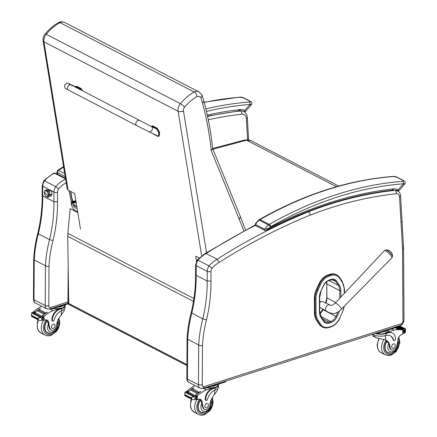 <?xml version="1.0" encoding="UTF-8"?>
<svg xmlns="http://www.w3.org/2000/svg" width="437" height="437" viewBox="0 0 437 437"><rect width="100%" height="100%" fill="white"/><g stroke="black" fill="none" stroke-linecap="round" stroke-linejoin="round"><path stroke-width="0.66" d="M68.997 304.589L68.997 304.589A1.923 1.371 -62.7 0 1 68.374 303.36A1.923 0.781 -179.6 0 1 67.954 302.868A1.923 1.923 0 0 0 68.997 304.589L186.927 365.589M329.831 274.338L328.001 274.949L328.646 275.288L330.481 274.671L329.831 274.338A13.705 9.772 -62.7 0 1 336.206 274.627L336.851 274.96A13.705 9.772 117.3 0 0 330.481 274.671A0.694 0.393 -108.6 0 1 330.913 275.523A13.017 9.281 -62.7 0 1 339.587 278.189L342.171 282.089A16.857 12.023 -62.7 0 1 344.225 289.534L344.247 293.446M314.361 298.679L314.454 312.63L315.099 312.963L315.011 299.012L314.361 298.679A17.551 12.515 -62.7 0 1 316.399 289.518L317.043 289.851A17.551 12.515 117.3 0 0 315.011 299.012A0.694 0.29 179.6 0 0 315.984 299.055A16.857 12.023 -62.7 0 1 317.939 290.255L320.479 284.607A13.012 9.281 -62.7 0 1 329.083 276.14L330.913 275.523M320.479 284.607L318.939 283.87L316.399 289.518M318.131 320.452A0.694 0.453 146.4 0 1 317.24 320.72L316.596 320.387L319.179 324.281L319.829 324.615A13.7 9.772 117.3 0 0 322.582 327.127L322.582 327.127C324.587 328.127 326.783 328.231 329.176 327.444A0.694 0.393 -108.6 0 0 329.383 327.013A13.012 9.275 -62.7 0 1 320.714 324.352L318.131 320.452A16.857 12.023 -62.7 0 1 316.071 313.001L315.984 299.055M322.582 327.127L321.938 326.794A13.7 9.772 -62.7 0 1 319.179 324.281M318.939 283.87A13.705 9.772 -62.7 0 1 328.001 274.949M316.596 320.387A17.551 12.515 -62.7 0 1 314.454 312.63M188.981 382.43A4.807 3.43 -62.7 0 1 187.435 379.07L198.458 384.768L202.244 385.063L202.478 345.569L199.829 345.667L198.698 344.984L198.458 384.768A4.807 3.43 117.3 0 0 200.004 388.127L188.981 382.43C187.555 381.692 186.85 380.343 186.85 378.376L187.435 379.07L187.675 339.287L187.091 338.921C187.506 330.246 188.866 321.485 191.166 312.635L202.79 318.906L206.477 319.857A134.334 95.796 117.3 0 0 210.951 281.138L211.016 271.552A5.004 3.567 -62.7 0 1 212.016 268.209L208.973 265.898A7.697 5.49 117.3 0 0 207.231 271.355A2.693 1.098 0.4 0 0 211.016 271.552M200.004 388.127L203.019 388.356A2.693 1.535 -107.7 0 0 203.877 386.658A2.114 1.508 -62.7 0 1 202.244 385.063M401.019 222.307A2.693 1.207 -3.4 0 0 402.029 221.286L400.538 195.852A2.693 1.207 176.6 0 1 399.527 196.879L402.482 247.326L403.493 246.266L403.575 248.172A2.693 1.12 179.7 0 1 402.553 249.057L402.98 321.222A2.114 1.508 -62.7 0 1 401.308 323.708L203.877 386.658M198.698 344.984L187.675 339.287M326.756 284.787A1.442 1.027 -62.7 0 1 326.636 284.258L326.597 282.084A13.995 9.98 117.3 0 0 326.597 281.996M319.873 313.242A10.144 7.238 117.3 0 0 322.768 309.052M325.439 302.956A13.995 9.98 117.3 0 0 326.832 296.636M326.821 295.423L326.8 293.844A1.442 1.027 -62.7 0 1 326.81 293.598M212.016 268.209A26.165 18.66 -62.7 0 1 219.254 262.369L217.096 259.267L206.078 253.569A616.012 439.294 -62.7 0 1 255.323 225.372M219.254 262.369A613.319 437.371 -62.7 0 1 310.581 214.944L308.784 211.666A616.012 439.294 117.3 0 0 217.096 259.267A28.858 20.577 117.3 0 0 208.973 265.898L197.956 260.201A28.858 20.577 -62.7 0 1 206.078 253.569L205.182 253.482L197.174 259.993L197.956 260.201A7.697 5.49 -62.7 0 0 196.208 265.652A2.693 1.098 -179.6 0 1 195.623 264.964L197.174 259.993M195.623 264.964L195.563 274.583L196.147 275.272L207.171 280.969L210.951 281.138M205.155 253.498L255.115 224.935M308.167 211.35L308.784 211.666A461.734 329.274 117.3 0 1 395.075 190.335A2.693 1.71 84 0 1 396.354 193.744A5.004 3.567 -62.7 0 1 399.527 196.879M47.688 190.232A3.605 2.059 72.3 0 1 48.551 189.281L50.911 190.499A3.605 2.059 72.3 0 1 50.807 196.131A3.605 2.059 72.3 0 1 49.49 195.869M45.453 265.723L45.213 305.507A2.54 1.032 0.3 0 0 48.786 305.692L49.02 266.291L46.562 266.39L33.687 259.616C34.108 250.925 35.463 242.158 37.768 233.303L38.336 233.844A131.641 93.873 117.3 0 0 42.711 195.907L53.926 201.708L57.493 201.867L57.553 192.275A5.157 3.676 -62.7 0 1 58.602 188.817L55.734 186.637L44.519 180.836A28.858 20.577 -62.7 0 1 54.565 173.221L53.647 173.178L43.787 180.645L44.519 180.836A7.697 5.49 -62.7 0 0 42.777 186.293A2.54 1.032 -179.6 0 1 42.22 185.643L42.16 195.263L42.711 195.907L42.777 186.293L48.616 189.259M46.759 308.866L49.731 309.085A2.54 1.448 -107.7 0 0 50.539 307.484A2.272 1.617 -62.7 0 1 48.78 305.845A2.54 0.94 -176.5 0 1 45.213 305.507A4.807 3.43 117.3 0 0 46.759 308.866L35.544 303.065C34.512 303.043 33.818 301.705 33.452 299.05L34.004 299.706L34.244 259.922A106.377 75.858 -62.7 0 1 38.336 233.844L49.55 239.645L53.024 240.541A134.175 95.687 117.3 0 0 57.493 201.867M77.136 208.668A14.426 10.291 -62.7 0 1 75.94 208.176C74.295 207.438 73.061 205.734 72.236 203.052L71.335 204.423A16.967 12.099 117.3 0 0 77.644 211.787M72.28 201.386L72.356 202.249L71.395 202.746A3.944 2.813 117.3 0 0 71.335 204.423M71.357 202.506A2.54 1.316 169.3 0 0 72.269 201.217L71.389 202.735A1.169 0.83 -62.7 0 1 71.395 202.746A4.856 3.463 -62.7 0 0 71.357 202.506L69.117 190.685M33.687 259.616L33.447 299.077M45.213 305.507L34.004 299.706A4.807 3.43 -62.7 0 0 35.544 303.065M57.28 174.057L56.925 172.162L65.228 176.734M64.692 173.467L57.799 170.168L63.578 166.628M72.334 202.315L73.241 202.784A18.278 13.034 117.3 0 0 76.852 206.93M76.147 202.61L73.241 202.784A1.36 0.967 -62.7 0 0 73.198 202.489L76.016 201.796M76.065 200.851L72.537 201.118A3.715 2.649 117.3 0 0 72.597 201.402A3.31 2.36 117.3 0 0 72.832 202.009A3.146 2.245 117.3 0 0 73.198 202.489L72.367 202.058M76.164 201.151L72.832 202.009L72.351 201.763M76.093 200.976L72.274 201.233M72.22 200.954L72.537 201.118L70.718 191.51M392.967 190.051L393.977 188.817L392.049 190.062M265.554 230.457L266.548 230.332L268.984 228.13L264.822 229.305L255.541 224.503L255.448 223.547M392.726 176.461L392.726 176.461A1.923 1.235 85.6 0 1 393.191 176.559L396.408 177.034L403.296 180.596C403.848 181.033 403.575 181.289 402.472 181.366A410.753 292.921 117.3 0 0 269.312 224.405A7.697 5.49 117.3 0 0 268.504 224.94A1.923 0.759 53.3 0 1 270.208 227.043A5.774 4.113 -62.7 0 1 270.82 226.645A1.923 0.907 -119.7 0 0 269.312 224.405L260.031 219.603A1.923 0.907 -119.7 0 0 259.381 219.549C303.824 194.356 348.267 179.989 392.726 176.461C394.731 176.411 396.146 176.641 396.965 177.149L396.965 177.143A1.923 1.371 117.3 0 0 396.408 177.034M270.82 226.645A408.83 291.545 -62.7 0 1 403.356 183.802A1.923 1.235 -94.4 0 0 402.472 181.366M398.265 191.259L398.773 190.854L398.02 189.844L403.356 183.802C404.924 184.359 405.077 184.283 403.826 183.578M270.208 227.043A8.27 5.9 -62.7 0 0 268.984 228.13A463.657 330.645 117.3 0 1 393.977 188.817A16.306 11.63 117.3 0 1 398.02 189.844A1.923 1.349 118.4 0 1 395.922 190.92M239.629 110.736L240.64 109.507L238.706 110.752M204.161 102.192L239.389 97.151A1.923 1.235 85.6 0 1 239.389 97.151A1.923 1.235 85.6 0 1 239.853 97.249L243.07 97.724L249.959 101.286C250.51 101.717 250.237 101.974 249.134 102.05A410.753 292.921 117.3 0 0 205.876 108.9M206.477 111.419A408.83 291.545 -62.7 0 1 250.013 104.487A1.923 1.235 -94.4 0 0 249.134 102.05M244.611 112.09L245.43 111.539L244.682 110.528L250.013 104.487C251.581 105.044 251.739 104.967 250.488 104.268M207.296 115.04A463.657 330.645 117.3 0 1 240.64 109.507A16.306 11.63 117.3 0 1 244.682 110.528A1.923 1.349 118.4 0 1 243.742 111.528M193.454 301.355L67.719 236.319L68.729 303.469L186.932 364.605M67.719 236.319A30.781 21.954 -62.7 0 1 67.866 233.363L70.171 208.629L77.72 212.273M77.77 212.562L70.171 208.629M43.099 40.892A3.846 1.945 -9.3 0 0 43.935 41.865A7.697 5.49 -62.7 0 1 46.229 34.272A3.846 0.787 -140.4 0 0 45.082 34.02C43.438 36.08 42.777 38.369 43.099 40.892L67.145 188.527L68.085 190.15L74.678 193.558L80.457 229.059M196.497 261.211L195.667 256.142L199.168 257.95M184.611 107.114A38.898 27.744 -62.7 0 1 196.978 96.593C196.59 94.485 195.656 92.955 194.17 92.01L60 22.609A9.182 6.55 -62.7 0 1 64.884 22.571C62.245 21.626 60.208 21.599 58.766 22.473L60 22.609A42.75 30.486 -62.7 0 0 46.229 34.272L180.405 103.667A7.697 5.49 117.3 0 0 178.105 111.26A3.846 1.945 -9.3 0 0 183.464 110.911A3.846 2.742 -62.7 0 1 184.611 107.114A3.846 0.787 -140.4 0 0 180.405 103.667A42.75 30.486 117.3 0 1 194.17 92.01A9.182 6.55 117.3 0 1 199.053 91.967L202.041 95.064L203.882 101.16C208.028 116.329 210.951 132.165 212.65 148.684L211.257 150.699L239.257 219.363L240.399 216.61L245.496 229.938M196.978 96.593A5.337 3.807 -62.7 0 1 200.927 97.893L202.096 95.2M200.927 97.893A62.486 44.558 -62.7 0 1 202.555 103.372L203.893 101.198M45.082 34.02C49.113 29.17 53.647 25.335 58.678 22.516L58.766 22.473M48.185 190.658L50.015 190.073A2.404 1.371 72.3 0 1 50.594 190.095A2.404 1.371 -107.7 0 0 50.015 190.073L50.55 190.046M48.775 191.417L51.036 190.696L48.775 191.417M48.791 191.444A2.404 1.371 72.3 0 1 49.687 194.247A2.404 1.371 72.3 0 0 48.791 191.444M45.109 190.925A3.25 1.852 72.3 0 1 47.365 191.313A0.601 0.306 -42.2 0 1 47.802 190.811A0.601 0.306 -42.2 0 1 48.283 190.761A0.601 0.306 -42.2 0 1 48.305 191.013A0.601 0.306 137.8 0 0 48.283 190.761A0.601 0.306 137.8 0 0 47.802 190.811A0.601 0.306 137.8 0 0 47.365 191.313A3.25 1.852 72.3 0 1 48.616 194.995A3.25 1.852 72.3 0 1 46.983 196.797A3.25 1.852 -107.7 0 0 48.37 193.121A3.25 1.852 -107.7 0 0 45.109 190.925M45.59 196.055A3.125 1.781 72.3 0 1 44.383 192.968A3.125 1.781 72.3 0 1 45.377 190.794A3.125 1.781 72.3 0 1 47.059 191.493L47.338 191.406A3.125 1.781 -107.7 0 0 45.656 190.707A3.125 1.781 -107.7 0 0 45.519 190.761A3.125 1.781 72.3 0 1 47.338 191.406L47.059 191.493A3.125 1.781 72.3 0 1 48.267 194.574A3.125 1.781 72.3 0 1 47.278 196.748A3.125 1.781 72.3 0 1 45.59 196.055M44.525 191.783A9.619 6.173 17.9 0 0 48.13 195.76A3.125 1.781 -107.7 0 0 47.059 191.493A3.125 1.781 -107.7 0 0 44.525 191.783A3.125 1.781 -107.7 0 0 45.59 196.055A3.125 1.781 -107.7 0 0 48.13 195.76A9.619 6.173 -162.1 0 1 44.525 191.783M47.409 196.694A3.125 1.781 -107.7 0 0 47.551 196.661A3.125 1.781 -107.7 0 0 48.545 194.487A3.125 1.781 -107.7 0 0 47.338 191.406A3.125 1.781 72.3 0 1 48.551 194.607A3.125 1.781 72.3 0 1 47.409 196.694M49.643 195.241L51.479 194.656A2.404 1.371 -107.7 0 0 51.932 194.307A2.404 1.371 72.3 0 1 51.479 194.656A2.404 1.371 72.3 0 1 50.179 194.121M387.051 250.374A4.681 0.94 -136.1 0 0 385.909 249.92L384.505 250.57A5.162 1.032 43.9 0 1 385.958 250.996A5.162 1.032 43.9 0 1 390.246 254.744A5.162 1.032 43.9 0 1 391.951 257.726L392.546 256.295A4.681 0.94 -136.1 0 0 390.662 253.471A4.681 0.94 -136.1 0 0 387.051 250.374M329.984 304.971C330.935 305.971 332.644 305.376 335.113 303.174A4.326 0.869 -136.1 0 1 336.332 303.529A4.326 0.869 -136.1 0 1 339.68 306.397A4.326 0.869 -136.1 0 1 341.357 309.172C340.068 310.767 338.156 312.089 335.611 313.138C333.775 314.11 330.798 313.52 326.674 311.373A3.605 2.573 -62.7 0 1 325.631 309.593A3.605 2.573 -62.7 0 1 326.92 305.933A3.605 2.573 -62.7 0 1 329.984 304.971L322.588 301.688A3.125 2.229 117.3 0 0 319.693 302.803M320.813 301.841L319.682 301.257M204.642 409.414L204.019 409.092A4.239 3.026 -62.7 0 1 202.855 407.672L203.478 407.994A4.239 3.026 -62.7 0 0 204.642 409.414A4.239 3.026 -62.7 0 0 207.946 408.732A4.239 3.026 -62.7 0 0 209.891 404.957A13.416 9.565 -62.7 0 1 214.654 394.36L217.659 389.908L217.664 388.651M218.172 384.254A8.729 3.556 -179.6 0 1 218.495 385.221A8.729 3.556 -179.6 0 1 215.201 387.974L213.114 388.64A9.445 6.735 117.3 0 0 205.669 399.62A1.207 0.863 117.3 0 0 206.056 400.39A1.207 0.863 117.3 0 0 207.515 399.358A10.903 7.779 117.3 0 1 215.19 389.935L215.201 387.974M218.495 385.221L218.484 387.16A8.729 3.556 0.4 0 1 215.692 389.744L215.19 389.935M194.978 385.532A40.903 29.17 117.3 0 0 187.533 390.503L187.167 391.639M188.221 391.907A0.907 0.65 -62.7 0 1 188.538 391.476A40.903 29.17 -62.7 0 1 190.598 389.837M190.887 389.624A40.903 29.17 -62.7 0 1 191.515 389.17M191.788 388.979A40.903 29.17 -62.7 0 1 192.427 388.542M192.695 388.362A40.903 29.17 -62.7 0 1 193.607 387.772L193.722 387.832A40.903 29.17 -62.7 0 0 192.821 388.411M184.846 392.912L184.835 395.714L184.846 392.912L185.07 392.087L185.9 391.623A3.239 2.311 -62.7 0 0 186.342 391.355L187.899 392.158A3.239 2.311 -62.7 0 0 188.178 391.945A40.903 29.17 -62.7 0 1 190.57 390.006M191.013 389.678A40.903 29.17 -62.7 0 1 191.472 389.34M191.914 389.028A40.903 29.17 -62.7 0 1 192.378 388.712M188.178 391.945L195.126 395.534A40.903 29.17 -62.7 0 1 200.67 391.426L200.785 391.486A40.903 29.17 -62.7 0 0 195.716 395.19L197 395.851L197.398 395.605A40.903 29.17 -62.7 0 1 206.302 389.913L214.704 387.237L214.698 387.717L212.611 388.384L213.114 388.64M203.183 388.302L206.302 389.913M190.942 389.64L190.57 390.033L197.475 393.606A40.903 29.17 -62.7 0 1 197.906 393.278L197.743 393.191M191.843 388.996L191.477 389.367L198.376 392.939A40.903 29.17 -62.7 0 1 198.813 392.628L198.655 392.546M192.75 388.378L192.378 388.739L199.277 392.306A40.903 29.17 -62.7 0 1 199.72 392.011L199.556 391.929M188.538 391.476L187.26 390.815L187.375 391.984M185.102 394.753L190.953 397.779L191.592 397.146L191.581 399.101L192.198 399.522L194.214 399.795L195.945 399.451A3.239 2.311 -62.7 0 1 196.388 399.429L196.716 396.72L195.159 395.911M195.126 395.534A3.239 2.311 -62.7 0 1 194.847 395.753L196.404 396.561A3.239 2.311 -62.7 0 1 195.962 396.823L191.592 397.146M184.835 395.714L192.198 399.522M191.581 399.101L190.953 397.779M217.692 384.407L217.686 385.216A7.921 3.228 -179.6 0 1 214.698 387.717M206.056 400.39L205.554 400.134A1.207 0.863 -62.7 0 1 205.166 399.363A9.445 6.735 -62.7 0 1 212.611 388.384M193.023 395.998L186.124 392.426L185.752 392.726L193.116 396.244A3.239 2.311 -62.7 0 1 193.105 396.244L194.236 396.829M193.946 395.96L187.047 392.388L186.681 392.677L193.58 396.25L194.044 396.146A3.239 2.311 -62.7 0 1 193.58 396.25M199.277 392.306L199.649 391.945M198.376 392.939L198.748 392.563M197.475 393.606L197.841 393.207M186.342 391.355L186.654 391.514M192.651 396.293A1.519 1.082 -62.7 0 1 193.105 396.244M203.478 407.994A21.211 15.126 -62.7 0 1 202.167 402.242A4.949 3.529 -62.7 0 0 200.583 399.451A4.949 3.529 -62.7 0 0 198.567 399.265A27.263 19.441 -62.7 0 0 197.371 399.604A0.961 0.366 -0.9 0 1 197.327 399.615L196.552 399.369M199.856 399.21A4.949 3.529 -62.7 0 1 200.763 401.04L202.167 402.242M197 395.851L196.038 396.463M195.323 395.856A0.907 0.65 -62.7 0 1 195.716 395.19M207.258 387.734A7.921 3.228 0.4 0 0 214.704 387.237M211.486 386.384A7.921 3.228 0.4 0 0 216.932 384.647M205.985 387.411A1.923 0.781 0.4 0 0 206.373 387.313L225.192 381.315A1.923 0.781 0.4 0 0 225.514 381.184M204.046 388.029A1.923 0.781 0.4 0 0 206.368 388.018L225.186 382.014A1.923 0.781 0.4 0 0 225.913 381.408L225.913 381.053M199.966 411.878A8.658 6.173 117.3 0 0 200.659 412.025M203.959 412.725A8.658 6.173 -62.7 0 1 200.676 412.337A8.658 6.173 -62.7 0 1 200.386 399.921M202.855 407.672A21.211 15.126 -62.7 0 1 201.719 403.526L201.228 401.756M204.811 406.235A2.311 1.644 117.3 0 0 205.554 407.71A2.311 1.644 117.3 0 0 208.078 406.415A2.311 1.644 117.3 0 0 207.679 403.608A2.311 1.644 117.3 0 0 205.8 404.05A2.311 1.644 117.3 0 0 204.811 406.235M372.685 334.261L373.083 336.129L376.476 337.883L374.405 336.272L372.777 335.813M376.476 337.883L385.516 339.882A13.416 9.565 -62.7 0 1 385.871 340.052A13.416 9.565 -62.7 0 1 390.165 347.481L389.542 347.158A4.239 3.026 -62.7 0 0 390.897 349.507L391.519 349.829A4.239 3.026 -62.7 0 1 390.165 347.481M397.637 342.291A6.462 4.61 -62.7 0 1 393.644 351.299A6.462 4.61 -62.7 0 1 387.788 347.355A6.462 4.61 -62.7 0 1 388.728 343.668L387.319 341.958A13.416 9.565 117.3 0 0 385.177 339.74M372.848 334.207A8.729 3.556 0.4 0 0 385.51 335.6L386.046 335.458A10.903 7.779 117.3 0 1 390.476 335.878A10.903 7.779 117.3 0 1 393.633 340.019A1.207 0.863 117.3 0 0 393.983 340.478A1.207 0.863 117.3 0 0 394.966 340.248A1.207 0.863 117.3 0 0 395.485 339.101A9.445 6.735 117.3 0 0 392.431 333.07A9.445 6.735 117.3 0 0 388.149 332.836L386.062 333.502A8.729 3.556 -179.6 0 1 376.099 333.704M388.553 329.93L388.548 330.263A7.921 3.228 0.4 0 1 385.56 332.765L393.961 330.082A40.903 29.17 -62.7 0 1 402.832 330.104L401.822 329.476A40.903 29.17 117.3 0 0 396.78 328.995L396.665 328.941A40.903 29.17 117.3 0 1 402.182 329.52A3.239 2.311 117.3 0 0 402.455 329.564L402.237 329.673M393.961 330.082L391.71 328.924M396.61 327.242L399.8 329.094A40.903 29.17 117.3 0 0 399.369 329.045L396.283 327.45L398.806 328.777L398.468 328.974L395.835 327.608M398.806 328.777L398.905 329.001A40.903 29.17 117.3 0 0 398.468 328.974M395.769 327.63L398.003 328.946A40.903 29.17 117.3 0 0 397.566 328.93L395.321 327.772M391.519 349.829A4.239 3.026 -62.7 0 0 396.567 346.432A21.211 15.126 -62.7 0 0 397.954 339.817A4.949 3.529 -62.7 0 1 401.608 334.529A27.263 19.441 -62.7 0 1 402.805 334.103A0.961 0.371 -1.1 0 0 402.848 334.087L403.193 330.197M399.423 325.734L405.503 328.881L405.492 331.683L405.268 332.508L404.443 332.972A3.239 2.311 117.3 0 0 403.996 333.24L403.176 332.814M388.149 332.836L387.646 332.573L385.56 333.24A7.921 3.228 -179.6 0 1 377.142 333.568M387.646 332.573A9.445 6.735 -62.7 0 1 391.929 332.808L392.431 333.07M393.983 340.478L393.48 340.215A1.207 0.863 -62.7 0 1 393.131 339.757A10.903 7.779 -62.7 0 0 390.219 335.758M403.684 333.076L404.012 330.367A3.239 2.311 117.3 0 0 404.46 330.35L404.443 332.972M404.46 330.35L405.29 329.536L404.154 328.952A1.519 1.082 117.3 0 1 404.607 328.717L404.143 328.963A3.239 2.311 117.3 0 0 404.154 328.952L398.484 326.035M403.209 329.454A3.239 2.311 117.3 0 0 403.679 329.263L403.209 329.454L397.32 326.406M397.91 328.733L397.566 328.93M399.708 328.848L399.369 329.045M405.29 329.536L405.46 328.957M382.348 331.907A7.921 3.228 0.4 0 0 385.571 331.301A7.921 3.228 0.4 0 0 387.788 330.175M374.908 333.551A1.923 0.781 0.4 0 0 377.229 333.54L396.048 327.542A1.923 0.781 0.4 0 0 396.774 326.936L396.774 326.581M376.841 332.934A1.923 0.781 0.4 0 0 377.235 332.836L396.048 326.838A1.923 0.781 0.4 0 0 396.37 326.707M387.537 352.441A8.658 6.173 -62.7 0 1 386.843 352.293M386.701 341.117A8.658 6.173 117.3 0 0 384.757 347.224A8.658 6.173 117.3 0 0 387.553 352.752A8.658 6.173 117.3 0 0 390.831 353.14M388.728 343.668A13.416 9.565 -62.7 0 1 389.542 347.158M395.299 345.503A2.311 1.644 117.3 0 0 394.551 344.028A2.311 1.644 117.3 0 0 392.027 345.317A2.311 1.644 117.3 0 0 392.431 348.125A2.311 1.644 117.3 0 0 394.305 347.688A2.311 1.644 117.3 0 0 395.299 345.503M51.304 330.099L50.681 329.777A4.239 3.026 -62.7 0 1 49.512 328.362L50.135 328.684A4.239 3.026 -62.7 0 0 51.304 330.099A4.239 3.026 -62.7 0 0 54.609 329.416A4.239 3.026 -62.7 0 0 56.553 325.647A13.416 9.565 -62.7 0 1 61.317 315.044L64.315 310.598L64.326 309.336M64.834 304.939A8.729 3.556 -179.6 0 1 65.157 305.911A8.729 3.556 -179.6 0 1 61.863 308.664L59.776 309.33A9.445 6.735 117.3 0 0 52.331 320.31A1.207 0.863 117.3 0 0 52.719 321.08A1.207 0.863 117.3 0 0 54.177 320.048A10.903 7.779 117.3 0 1 61.852 310.62L61.863 308.664M65.157 305.911L65.146 307.85A8.729 3.556 0.4 0 1 62.354 310.428L61.852 310.62M41.641 306.222A40.903 29.17 117.3 0 0 34.195 311.188L33.829 312.329M34.884 312.592A0.907 0.65 -62.7 0 1 35.2 312.165A40.903 29.17 -62.7 0 1 37.26 310.527M37.549 310.314A40.903 29.17 -62.7 0 1 38.172 309.86M38.451 309.664A40.903 29.17 -62.7 0 1 39.09 309.227M39.357 309.046A40.903 29.17 -62.7 0 1 40.27 308.462L40.384 308.522A40.903 29.17 -62.7 0 0 39.483 309.101M31.508 313.602L31.497 316.404L31.508 313.602L31.732 312.777L32.556 312.308A3.239 2.311 -62.7 0 0 33.004 312.045L34.561 312.848A3.239 2.311 -62.7 0 0 34.84 312.63A40.903 29.17 -62.7 0 1 37.232 310.696M37.675 310.363A40.903 29.17 -62.7 0 1 38.134 310.03M38.576 309.718A40.903 29.17 -62.7 0 1 39.04 309.396M34.84 312.63L41.788 316.224A40.903 29.17 -62.7 0 1 47.333 312.116L47.447 312.176A40.903 29.17 -62.7 0 0 42.378 315.875L43.662 316.541L44.055 316.29A40.903 29.17 -62.7 0 1 52.964 310.603L61.366 307.927L61.36 308.402L59.268 309.068L59.776 309.33M49.916 309.025L52.964 310.603M37.604 310.33L37.232 310.723L44.132 314.29A40.903 29.17 -62.7 0 1 44.569 313.963L44.405 313.881M38.505 309.68L38.134 310.057L45.038 313.624A40.903 29.17 -62.7 0 1 45.475 313.318L45.317 313.236M39.412 309.063L39.04 309.423L45.94 312.996A40.903 29.17 -62.7 0 1 46.382 312.701L46.218 312.619M35.2 312.165L33.922 311.505L34.037 312.668M31.764 315.438L37.615 318.464L38.254 317.836L38.243 319.791L38.86 320.212L40.876 320.485L42.608 320.135A3.239 2.311 -62.7 0 1 43.05 320.119L43.378 317.409L41.821 316.601M41.788 316.224A3.239 2.311 -62.7 0 1 41.51 316.443L43.066 317.246A3.239 2.311 -62.7 0 1 42.624 317.513L38.254 317.836M38.243 319.791L37.615 318.464M64.354 305.097L64.348 305.905A7.921 3.228 -179.6 0 1 61.36 308.402M52.719 321.08L52.216 320.818A1.207 0.863 -62.7 0 1 51.828 320.048A9.445 6.735 -62.7 0 1 59.268 309.068M39.685 316.683L32.78 313.116L32.414 313.411L39.772 316.934A3.239 2.311 -62.7 0 1 39.762 316.929L40.898 317.519M40.608 316.645L33.709 313.078L33.338 313.367L40.242 316.934L40.707 316.83A3.239 2.311 -62.7 0 1 40.242 316.934M45.94 312.996L46.311 312.635M45.038 313.624L45.41 313.253M44.132 314.29L44.503 313.897M33.004 312.045L33.316 312.204M39.314 316.983A1.519 1.082 -62.7 0 1 39.762 316.929M50.135 328.684A21.211 15.126 -62.7 0 1 48.829 322.927A4.949 3.529 -62.7 0 0 47.245 320.141A4.949 3.529 -62.7 0 0 45.224 319.95A27.263 19.441 -62.7 0 0 44.033 320.288A0.961 0.366 -0.9 0 1 43.99 320.305L43.214 320.059M46.519 319.895A4.949 3.529 -62.7 0 1 47.425 321.73L48.829 322.927M43.662 316.541L42.7 317.147M41.979 316.546A0.907 0.65 -62.7 0 1 42.378 315.875M53.92 308.418A7.921 3.228 0.4 0 0 61.366 307.927M58.148 307.074A7.921 3.228 0.4 0 0 63.594 305.337M50.807 308.741A1.923 0.781 0.4 0 0 53.03 308.702L68.221 303.862M46.628 332.562A8.658 6.173 117.3 0 0 47.322 332.71M50.621 333.409A8.658 6.173 -62.7 0 1 47.338 333.021A8.658 6.173 -62.7 0 1 47.049 320.605M49.512 328.362A21.211 15.126 -62.7 0 1 48.376 324.216L47.89 322.446M51.473 326.925A2.311 1.644 117.3 0 0 52.216 328.395A2.311 1.644 117.3 0 0 54.74 327.105A2.311 1.644 117.3 0 0 54.335 324.298A2.311 1.644 117.3 0 0 52.462 324.735A2.311 1.644 117.3 0 0 51.473 326.925M69.849 84.783L68.92 83.746L151.464 126.55A2.884 2.027 115.7 0 1 151.502 126.566A2.884 2.027 115.7 0 1 152.01 130.084A2.884 2.027 115.7 0 1 148.957 131.75L136.715 125.616A2.884 2.054 117.5 0 1 136.197 122.163A2.884 2.054 117.5 0 1 139.381 120.497A2.884 2.054 117.5 0 0 136.197 122.163A2.884 2.054 117.5 0 0 136.715 125.616L68.385 90.011C65.605 88.198 64.468 89.29 64.709 84.822C68.259 81.938 67.888 83.522 71.144 84.696L76.082 87.072L77.109 88.045M75.142 86.624L76.054 86.684L80.55 89.028A7.932 3.851 61.8 0 1 81.08 90.115M82.216 90.71A7.932 3.851 -118.2 0 0 81.293 88.629L76.797 86.286L75.142 86.619M80.55 89.028L81.293 88.629M151.694 126.659A7.932 3.851 61.8 0 1 151.874 126.195L156.37 128.538L158.899 132.608L158.533 136.36L157.62 136.295L153.125 133.951A7.932 3.851 61.8 0 1 152.988 133.689M148.957 131.75L157.593 135.907C159.893 137.169 158.697 129.964 156.435 128.942L151.464 126.55M158.533 136.36L159.276 135.962L159.642 132.209L157.112 128.139L152.617 125.796L151.874 126.195M186.932 364.682L68.374 303.36L68.472 287.579M212.54 149.334L246.555 140.195A5.774 3.491 -102.1 0 0 244.911 139.933A5.774 3.491 -102.1 0 0 244.889 139.938M336.468 186.703L246.555 140.195A11.602 8.276 -62.7 0 1 251.002 140.703L338.713 186.075M339.298 311.128L339.489 311.204A12.553 8.953 117.3 0 0 339.653 310.822M337.867 312.16L335.971 316.372L336.96 316.82L339.489 311.204M340.893 297.018L340.855 290.665A0.77 0.322 179.6 0 1 339.773 290.621L339.822 298.16M319.944 313.668A7.932 5.654 117.3 0 0 323.03 309.68L335.971 316.372A7.932 5.654 -62.7 0 1 330.727 321.534A0.77 0.437 71.4 0 1 331.213 322.479A8.702 6.205 117.3 0 0 336.96 316.82M340.855 290.665A12.547 8.948 117.3 0 0 339.325 285.121A0.77 0.503 146.4 0 1 338.336 285.416A11.777 8.401 -62.7 0 1 339.773 290.621L326.832 283.93A11.777 8.401 117.3 0 0 326.625 281.794M320.993 316.497L330.727 321.534L328.892 322.151A0.77 0.437 71.4 0 1 329.372 323.096L331.213 322.479M339.325 285.121L336.736 281.22A0.77 0.503 146.4 0 1 335.747 281.515L338.336 285.416L328.897 280.532M322.566 318.879L328.892 322.151A7.932 5.654 -62.7 0 1 325.199 321.982A7.932 5.654 -62.7 0 1 323.795 320.791M323.604 320.529A0.77 0.503 146.4 0 1 323.577 321.321A8.702 6.205 117.3 0 0 329.372 323.096M336.736 281.22A8.707 6.205 117.3 0 0 330.935 279.445A0.77 0.437 71.4 0 1 330.7 279.926L334.152 280.062A7.937 5.659 -62.7 0 1 335.747 281.515L332.131 279.647M321.02 316.634A0.77 0.503 146.4 0 1 320.987 317.42L323.577 321.321M330.935 279.445L329.099 280.057A0.77 0.437 71.4 0 1 328.864 280.543C326.619 281.368 324.855 283.116 323.571 285.787L320.791 291.408A12.28 8.756 117.3 0 0 319.371 297.816L319.458 311.876A12.547 8.948 117.3 0 0 320.987 317.42M319.584 311.423A0.77 0.322 179.6 0 1 319.747 311.625A0.77 0.322 179.6 0 1 319.458 311.876M329.099 280.057A8.702 6.205 117.3 0 0 323.353 285.722L323.571 285.787M319.491 297.368A0.77 0.322 179.6 0 1 319.66 297.564A0.77 0.322 179.6 0 1 319.371 297.816M323.353 285.722L320.791 291.408M344.11 306.375A16.863 12.023 -62.7 0 1 342.335 312.362L339.806 317.961A13.012 9.281 -62.7 0 1 331.224 326.395L329.383 327.013M344.334 289.13A0.694 0.29 179.6 0 1 344.487 289.305A0.694 0.29 179.6 0 1 344.225 289.534A16.857 12.023 -62.7 0 1 344.225 289.54A0.694 0.29 179.7 0 0 344.487 289.31L344.509 293.167M325.931 303.169A11.783 8.401 117.3 0 0 326.925 297.914L326.75 283.832L326.838 297.816L335.758 302.486M323.041 309.653L323.2 309.309M342.198 281.379A0.694 0.453 146.4 0 1 342.171 282.089M326.832 283.728L326.565 281.838M326.92 297.717L325.827 303.125M320.714 324.352A0.694 0.453 146.4 0 1 319.829 324.615L317.24 320.72A17.551 12.515 117.3 0 1 315.099 312.963A0.694 0.29 179.6 0 0 316.071 313.001M328.957 327.417A0.694 0.393 -108.6 0 0 329.176 327.444L331.011 326.827A0.694 0.393 -108.6 0 0 331.224 326.395M330.793 326.8A0.694 0.393 -108.6 0 0 331.011 326.827C334.906 325.379 337.899 322.446 340.008 318.021L339.806 317.961M339.833 317.918L342.335 312.362M342.368 312.324L344.383 306.091M317.939 290.255L317.043 289.851L319.584 284.203A13.705 9.772 117.3 0 1 328.646 275.288A0.694 0.393 -108.6 0 1 329.083 276.14M344.487 289.31L342.318 281.483L339.729 277.582L336.851 274.96A13.705 9.772 117.3 0 1 339.609 277.479A0.694 0.453 146.4 0 1 339.587 278.189M203.019 388.356L400.45 325.407A2.693 1.535 -107.7 0 0 401.308 323.708M400.45 325.407C402.051 325.166 403.231 323.478 403.996 320.337A2.693 1.12 179.7 0 1 402.98 321.222M402.482 247.326A22.32 15.912 -62.7 0 1 402.553 249.057M202.478 345.569A103.684 73.935 -62.7 0 1 206.477 319.857M187.692 339.292A106.377 75.858 -62.7 0 1 191.772 313.203A131.641 93.873 117.3 0 0 196.147 275.272L196.208 265.652L207.231 271.355L207.171 280.969A131.641 93.873 -62.7 0 1 202.79 318.906A106.377 75.858 117.3 0 0 198.715 344.99M397.32 190.679A7.697 5.49 117.3 0 0 395.075 190.335M310.581 214.944A459.041 327.351 -62.7 0 1 396.354 193.744M50.911 190.499L53.986 192.094A2.54 1.032 0.4 0 0 57.553 192.275M65.61 179.099A28.858 20.577 117.3 0 0 55.734 186.637A7.697 5.49 117.3 0 0 53.986 192.094L53.926 201.708A131.641 93.873 -62.7 0 1 49.55 239.645A106.377 75.858 117.3 0 0 45.47 265.729M49.02 266.291A103.837 74.05 -62.7 0 1 53.024 240.541M67.959 301.929L50.539 307.484M58.602 188.817A26.318 18.769 -62.7 0 1 66.206 182.753M65.479 178.296L55.619 173.194A1.923 1.371 -62.7 0 1 55.619 173.199A1.923 1.371 -62.7 0 0 54.565 173.221L65.583 178.919M63.665 167.163A616.012 439.294 -62.7 0 0 58.563 170.299A1.923 1.371 117.3 0 0 57.455 172.719L57.755 174.303M248.2 139.813L248.533 138.207A2.54 1.142 176.6 0 1 247.577 139.174A0.541 0.382 -62.7 0 1 247.337 139.731M248.533 138.207L247.326 117.651A2.54 1.142 176.6 0 1 246.375 118.618L247.577 139.174M247.326 117.651C247.118 114.8 245.9 112.751 243.682 111.495A9.619 6.861 117.3 0 0 240.645 110.971A2.54 1.606 83.7 0 1 241.863 114.183A7.079 5.047 -62.7 0 1 246.375 118.618M208.285 119.771A461.117 328.837 -62.7 0 1 241.863 114.183M240.219 110.752L240.645 110.971A463.657 330.645 117.3 0 0 207.597 116.433M259.381 219.549L258.578 220.079A1.923 0.759 53.3 0 1 259.217 220.139A7.697 5.49 -62.7 0 1 260.031 219.603A410.753 292.921 -62.7 0 1 393.191 176.559M258.578 220.079L255.427 223.586L255.705 225.689A0.961 0.688 -62.7 0 1 255.7 225.689A0.961 0.688 -62.7 0 1 255.541 224.503A10.193 7.271 -62.7 0 1 259.217 220.139L268.504 224.94A10.193 7.271 117.3 0 0 264.822 229.305A0.961 0.688 -62.7 0 0 264.986 230.49L264.986 230.49A0.961 0.688 -62.7 0 0 265.002 230.501M403.897 180.732A1.923 1.371 117.3 0 0 403.854 180.71A1.923 1.371 117.3 0 0 403.854 180.705A1.923 1.371 117.3 0 0 403.296 180.596M204.216 102.384A410.753 292.921 -62.7 0 1 239.853 97.249M250.559 101.417A1.923 1.371 117.3 0 0 250.516 101.395L250.516 101.395A1.923 1.371 117.3 0 0 249.959 101.286M239.383 97.151C241.393 97.101 242.803 97.325 243.627 97.833L243.627 97.833A1.923 1.371 117.3 0 0 243.07 97.724M193.897 298.553L67.866 233.363M68.085 190.15L43.935 41.865L178.105 111.26L201.654 255.831M206.641 253.209L183.464 110.911M239.257 219.363A202.965 144.74 -62.7 0 1 243.895 231.359M202.555 103.372A329.29 234.822 -62.7 0 1 211.257 150.699M194.973 396.971L194.957 399.626M185.102 395.141L190.947 398.162M184.889 393.682L184.878 395.638M205.166 399.363L205.669 399.62M185.07 392.087L185.862 392.497M195.962 396.823L195.945 399.451M197.398 395.605L197.371 399.604M214.682 390.148L214.654 394.36M225.186 382.014L225.192 381.315M206.368 388.018L206.373 387.313M211.77 398.517A10.002 7.134 -62.7 0 1 212.486 402.149A10.002 7.134 -62.7 0 1 201.266 413.976A10.002 7.134 -62.7 0 1 199.72 399.189M191.422 399.123L190.674 401.33L190.598 407.355L191.646 409.813L194.323 412.293A11.542 8.232 -62.7 0 1 191.81 399.325M194.323 412.293L198.393 414.402A11.542 8.232 -62.7 0 1 196.836 399.549M210.59 401.423A6.462 4.61 -62.7 0 1 206.996 410.753A6.462 4.61 -62.7 0 1 200.911 406.934A6.462 4.61 -62.7 0 1 201.719 403.526M199.447 411.392L200.916 412.157A8.39 5.981 -62.7 0 1 198.207 406.798A8.39 5.981 -62.7 0 1 200.539 400.248M386.046 335.458L386.062 333.502M402.182 329.52L396.774 326.723M402.832 330.104L402.805 334.103M393.633 340.019L393.131 339.757M404.012 330.367L402.455 329.564M405.077 329.984L405.061 332.639M403.701 330.727L403.187 330.459M385.56 332.765L385.56 333.24M385.543 335.589L385.516 339.882M396.048 327.542L396.048 326.838M377.229 333.54L377.235 332.836M386.018 340.401A10.002 7.134 117.3 0 0 383.702 347.557A10.002 7.134 117.3 0 0 393.551 353.211A10.002 7.134 117.3 0 0 398.287 338.243M384.074 339.385A11.542 8.232 117.3 0 0 381.539 347.448A11.542 8.232 117.3 0 0 385.27 354.822L388.837 355.565L391.454 355.008L396.326 351.457L399.926 342.652L398.768 337.167M379.245 338.577A11.542 8.232 117.3 0 0 377.47 345.339A11.542 8.232 117.3 0 0 381.195 352.714C378.879 351.807 377.524 349.218 377.131 344.946L378.781 338.506M397.921 340.204L398.555 342.335L397.462 348.098L395.026 351.233L392 352.916L390.787 353.145L387.794 352.572A8.39 5.981 -62.7 0 1 385.084 347.213A8.39 5.981 -62.7 0 1 386.914 341.379M41.635 317.655L41.619 320.316M31.764 315.825L37.609 318.852M31.551 314.367L31.54 316.322M51.828 320.048L52.331 320.31M31.732 312.777L32.524 313.187M42.624 317.513L42.608 320.135M44.055 316.29L44.033 320.288M61.344 310.838L61.317 315.044M53.03 308.702L53.035 308.03M58.432 319.201A10.002 7.134 -62.7 0 1 59.142 322.839A10.002 7.134 -62.7 0 1 47.928 334.66A10.002 7.134 -62.7 0 1 46.382 319.873M38.079 319.808L37.336 322.014L37.26 328.045L38.309 330.503L40.985 332.983A11.542 8.232 -62.7 0 1 38.472 320.01M40.985 332.983L45.055 335.092A11.542 8.232 -62.7 0 1 43.498 320.239M57.252 322.107A6.462 4.61 -62.7 0 1 53.658 331.443A6.462 4.61 -62.7 0 1 47.573 327.624A6.462 4.61 -62.7 0 1 48.376 324.216M46.109 332.082L47.578 332.841A8.39 5.981 -62.7 0 1 44.869 327.482A8.39 5.981 -62.7 0 1 47.201 320.933M76.054 86.684L76.797 86.286M71.772 85.264A2.884 2.027 -64.3 0 0 71.187 84.718A2.884 2.027 -64.3 0 0 71.144 84.696M71.051 84.893A2.884 2.054 117.5 0 0 67.866 86.559A2.884 2.054 117.5 0 0 68.385 90.011M156.37 128.538L157.112 128.139M67.954 302.868L68.172 268.744M212.628 148.504L244.911 139.933L251.002 140.703M325.199 321.982L323.741 320.643L321.151 316.749L319.747 311.625L319.66 297.564L321.015 291.474M330.7 279.926L328.864 280.543M323.101 309.249L319.922 313.569M403.996 320.337L403.575 248.172M186.85 378.398L187.091 338.937M400.538 195.852C400.461 193.678 399.44 191.98 397.479 190.761M403.493 246.277L402.029 221.286M195.563 274.583C195.716 286.983 194.252 299.667 191.166 312.635M49.725 309.085L67.992 303.262M72.356 202.249L72.252 203.129M72.269 201.217L70.401 191.351M53.647 173.178L55.619 173.199M42.22 185.643L43.776 180.656M42.16 195.263C42.318 207.662 40.849 220.341 37.768 233.309M56.925 172.162L57.799 170.168M76.863 206.985L72.924 204.948M393.267 190.144L392.579 190.155C350.654 194.913 308.648 208.302 266.548 230.332L264.986 230.49L255.7 225.689M396.965 177.143L403.854 180.705C405.372 181.557 405.651 182.704 404.689 184.146L398.773 190.854M239.241 110.845L207.52 116.078M243.627 97.833L250.516 101.395C252.034 102.242 252.313 103.389 251.351 104.836L245.43 111.539M240.41 216.643L212.633 148.52M199.053 91.967L64.884 22.571M45.863 196.306C49.949 199.698 50.736 193.061 48.283 190.761L46.83 189.838L45.912 189.866L45.12 190.39L44.492 191.898M45.377 190.794L45.656 190.707M47.278 196.748L47.551 196.661M51.921 194.372L51.479 194.656M341.357 309.172L391.951 257.726M335.113 303.174L384.505 250.57M392.546 256.295A6.255 6.255 0 0 0 385.909 249.92M319.72 307.238L326.674 311.373M188.014 392.076L186.555 391.323M198.393 414.402C200.321 415.347 202.38 415.407 204.576 414.587L209.449 411.042C211.765 408.24 212.972 405.115 213.065 401.663L212.289 397.561M211.12 399.948L211.677 401.92L210.585 407.683L208.149 410.813L205.122 412.501L203.91 412.725L200.916 412.157M397.949 326.204L403.586 329.121M399.183 325.811L404.515 328.564M401.942 329.52L403.16 330.148M403.171 332.956L403.783 333.267M385.27 354.822L381.195 352.714M386.319 351.812L387.794 352.572M38.86 320.212L31.497 316.404M34.676 312.766L33.217 312.013M45.055 335.092C46.983 336.031 49.042 336.097 51.238 335.277L56.111 331.727C58.427 328.93 59.634 325.805 59.727 322.353L58.951 318.245M57.782 320.632L58.34 322.61L57.247 328.373L54.811 331.503L51.785 333.185L50.572 333.415L47.578 332.841"/></g></svg>
